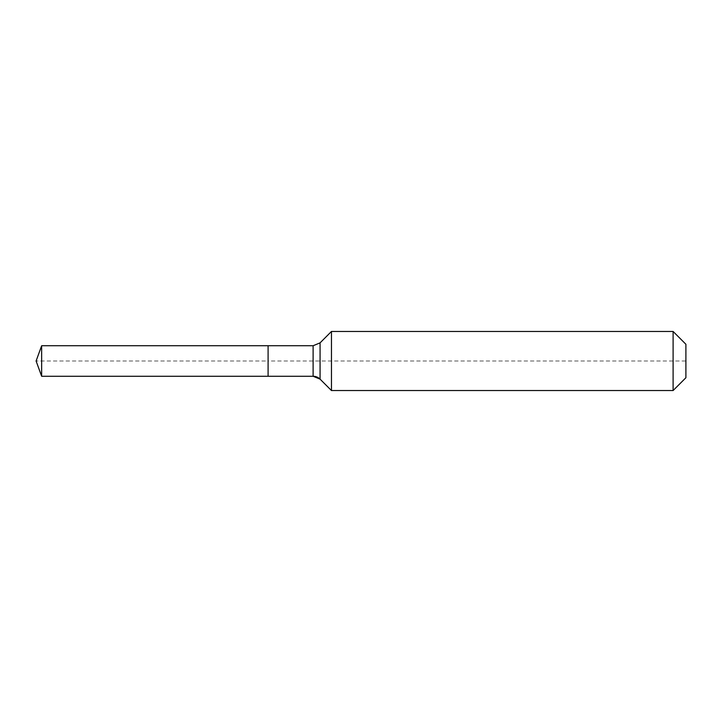 <?xml version="1.0" encoding="UTF-8"?>
<svg xmlns="http://www.w3.org/2000/svg" width="722" height="722" viewBox="0 0 722 722"><rect width="100%" height="100%" fill="white"/><g stroke="black" fill="none" stroke-linecap="round" stroke-linejoin="round"><path stroke-width="0.54" stroke-dasharray="3.61 2.71" d="M41.65 345.739L41.65 376.261M685.9 344.259L685.9 377.741L685.9 361L268.097 361L268.097 376.261L268.097 345.739L268.097 376.261L268.097 361L36.1 361M331.461 331.461L331.461 361M673.103 331.461L673.103 390.539M313.113 345.739L313.113 376.261M320.072 342.86L320.072 379.14"/><path stroke-width="1.08" d="M685.9 377.741L673.103 390.539L331.461 390.539L320.072 379.14A9.846 9.846 0 0 0 313.113 376.261L41.65 376.261L36.1 361L41.65 345.739L313.113 345.739L320.072 342.86L331.461 331.461L673.103 331.461L685.9 344.259L685.9 377.741L673.103 390.539L673.103 331.461M36.1 361L41.65 376.261L41.65 345.739M673.103 390.539L331.461 390.539L320.072 379.14L313.113 376.261L268.097 376.261L268.097 345.739L268.097 376.261L41.65 376.261M331.461 390.539L331.461 331.461M313.113 376.261L313.113 345.739M320.072 379.14L320.072 342.86"/></g></svg>
